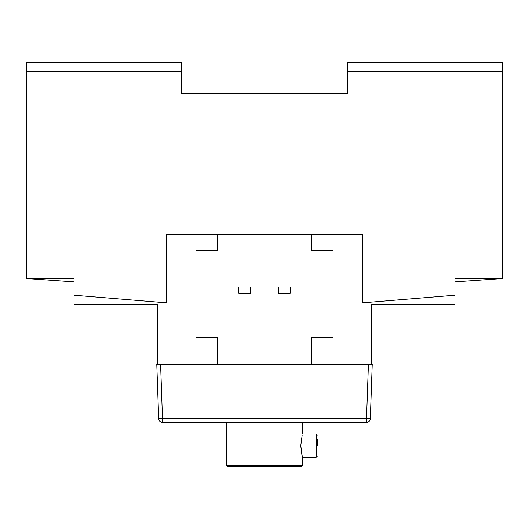 <?xml version="1.0" encoding="UTF-8"?>
<svg xmlns="http://www.w3.org/2000/svg" width="529" height="529" viewBox="0 0 529 529"><rect width="100%" height="100%" fill="white"/><g stroke="black" fill="none" stroke-linecap="round" stroke-linejoin="round"><path stroke-width="0.79" d="M74.06 278.545L26.45 278.545L74.06 281.878L74.06 278.545L74.06 304.73L157.377 304.73L157.377 364.243L160.585 364.243L157.364 364.243L160.413 364.243M368.587 364.243L371.623 364.243L371.623 304.73L454.94 304.73L454.94 278.545L454.94 281.878L502.55 278.545L454.94 278.545M347.817 71.441L502.55 71.441L502.55 62.396L347.817 62.396L347.817 93.368L181.183 93.368L181.183 62.396L26.45 62.396L26.45 71.441L181.183 71.441M502.55 71.441L502.55 278.545M74.06 295.208L166.423 302.826L166.423 234.268L362.577 234.268L362.577 302.826L454.94 295.208M26.45 278.545L26.45 71.441M311.634 364.243L333.058 364.243L333.058 337.581L311.634 337.581L311.634 364.243L372.224 364.243L371.623 364.243L372.224 364.243L370.32 418.651L366.518 418.651L368.415 364.243L158.726 364.243M217.366 364.243L217.366 337.581L195.942 337.581L195.942 364.243M333.058 250.455L333.058 234.744L311.634 234.744L311.634 250.455L333.058 250.455M217.366 234.744L195.942 234.744L195.942 250.455L217.366 250.455L217.366 234.744M250.693 293.304L250.693 286.956L238.791 286.956L238.791 293.304L250.693 293.304M278.307 293.304L290.209 293.304L290.209 286.956L278.307 286.956L278.307 293.304M121.67 299.136C137.018 300.399 137.018 300.399 121.67 299.136M160.585 364.243L162.482 418.651L366.518 418.651L366.518 422.327L162.482 422.327A3.809 3.809 0 0 1 158.68 418.651A3.809 3.809 0 0 0 162.482 422.327A3.809 3.809 0 0 1 158.68 418.651A3.809 3.809 0 0 0 162.482 422.327L366.518 422.327A3.809 3.809 0 0 0 370.32 418.651M162.482 422.327L162.482 418.651L158.68 418.651L156.776 364.243L157.377 364.243L156.776 364.243M370.452 364.243L372.224 364.243M317.38 439.705L317.38 445.656C317.38 432.147 317.38 432.147 317.38 445.656C317.38 459.165 317.38 459.165 317.38 445.656L317.38 442.482M317.38 441.88L317.38 439.89M317.38 435.182L316.19 433.992L316.19 457.321L317.38 456.13M300.75 445.656C302.767 430.566 302.773 430.566 300.77 445.656C303.415 463.993 302.039 457.241 300.75 445.656M316.19 457.321L302.588 457.321L302.588 465.176L226.412 465.176L227.84 466.604L264.5 466.604L227.84 466.604M302.588 465.176L301.16 466.604L264.5 466.604M181.183 93.342L347.817 93.342L181.183 93.342M302.588 422.327L302.588 433.992L316.19 433.992M226.412 422.327L226.412 465.176"/></g></svg>
